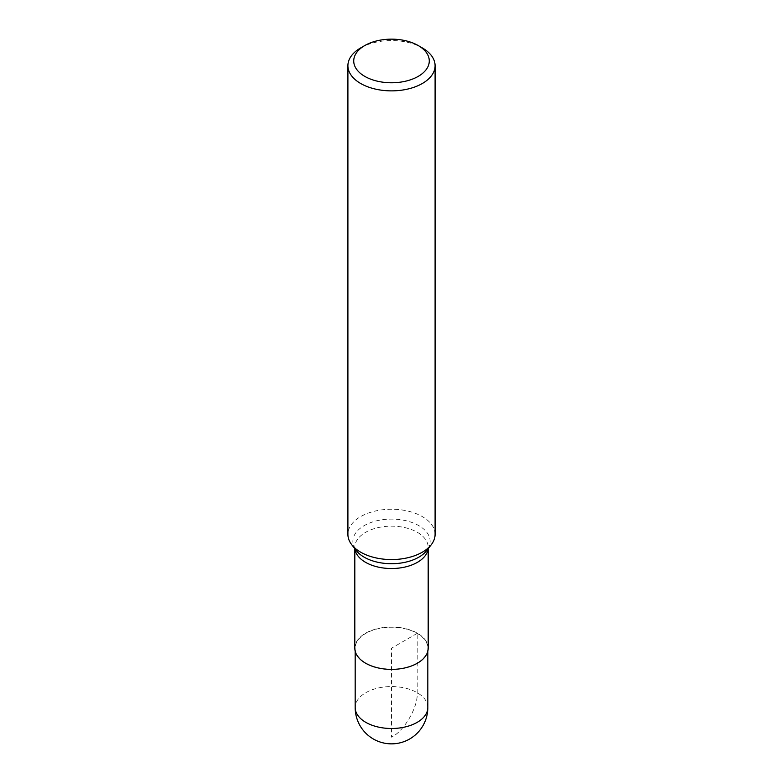 <?xml version="1.0" encoding="UTF-8"?>
<svg xmlns="http://www.w3.org/2000/svg" width="783" height="783" viewBox="0 0 783 783"><rect width="100%" height="100%" fill="white"/><g stroke="black" fill="none" stroke-linecap="round" stroke-linejoin="round"><path stroke-width="0.59" stroke-dasharray="3.92 2.94" d="M435.094 534.398A43.594 25.164 0 0 0 391.5 509.234A43.594 25.164 0 0 0 347.906 534.398M428.184 648.207A36.684 21.18 0 0 0 391.5 627.026A36.684 21.18 0 0 0 354.816 648.207M360.679 47.91A43.594 25.164 180 0 1 422.321 47.91M365.818 663.035A36.321 20.975 0 0 0 405.398 667.586A36.321 20.975 0 0 0 427.821 648.207A36.321 20.975 0 0 0 391.5 627.232A36.321 20.975 0 0 0 355.179 648.207A36.321 20.975 0 0 0 365.818 663.035M417.182 633.378L391.5 648.207L391.5 737.185C404.204 731.175 418.337 706.706 417.182 692.701L417.182 633.378M428.184 548.677L428.184 547.337L426.764 550.518A38.631 22.306 0 0 0 391.5 519.1A38.631 22.306 0 0 0 356.236 550.518L354.816 547.337A36.684 21.18 180 0 1 391.5 526.156A36.684 21.18 180 0 1 428.184 547.337A36.684 21.18 180 0 1 428.105 548.795M354.895 548.795A36.684 21.18 180 0 1 354.816 547.337L354.816 548.677M427.821 707.529A36.321 20.975 0 0 0 391.5 686.554A36.321 20.975 0 0 0 355.179 707.529M427.821 651.182L427.821 648.207M355.179 651.182L355.179 648.207"/><path stroke-width="1.17" d="M347.906 65.703L347.906 534.398A43.594 25.164 0 0 0 351.704 544.674A43.594 25.164 0 0 0 360.679 552.191A43.594 25.164 0 0 0 431.296 544.674A43.594 25.164 0 0 0 435.094 534.398L435.094 65.703A43.594 25.164 180 0 1 408.178 88.959A43.594 25.164 180 0 1 360.679 83.497A43.594 25.164 180 0 1 347.906 65.703A43.594 25.164 180 0 1 360.679 47.91L364.79 45.541A37.78 21.807 0 0 0 364.79 76.382A37.78 21.807 0 0 0 418.21 76.382A37.78 21.807 0 0 0 418.21 45.541A37.78 21.807 0 0 0 364.79 45.541M354.816 548.677L354.816 648.207A36.684 21.18 0 0 0 365.553 663.181A36.684 21.18 0 0 0 405.535 667.782A36.684 21.18 0 0 0 428.184 648.207L428.184 548.677M422.321 47.91L418.21 45.541L422.321 47.91A43.594 25.164 180 0 1 435.094 65.703M351.704 544.674L356.236 550.518A38.631 22.306 0 0 0 364.183 557.183A38.631 22.306 0 0 0 426.764 550.518L431.296 544.674M428.105 548.795A36.684 21.18 180 0 1 404.371 567.176A36.684 21.18 180 0 1 365.553 562.321A36.684 21.18 180 0 1 354.895 548.795M427.821 707.529A36.321 36.321 0 0 1 409.666 738.986A36.321 36.321 0 0 1 355.179 707.529A36.321 20.975 0 0 0 365.818 722.357A36.321 20.975 0 0 0 417.182 722.357A36.321 20.975 0 0 0 427.821 707.529L427.821 651.182M355.179 707.529L355.179 651.182"/></g></svg>
